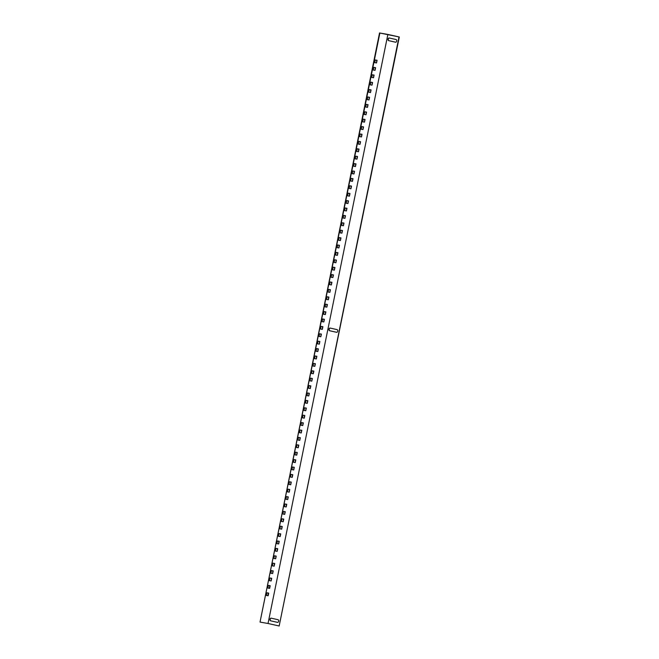 <?xml version="1.0" encoding="UTF-8"?>
<svg xmlns="http://www.w3.org/2000/svg" width="659" height="659" viewBox="0 0 659 659"><rect width="100%" height="100%" fill="white"/><g stroke="black" fill="none" stroke-linecap="round" stroke-linejoin="round"><path stroke-width="0.99" d="M336.502 332.284A1.359 1.013 -80 0 0 337.046 329.615L330.208 328.075A1.359 1.013 -80 0 0 329.665 330.744L336.568 332.293M395.524 42.192A1.359 1.013 -80 0 0 396.059 39.532L389.23 37.991A1.359 1.013 -80 0 0 388.686 40.652L395.589 42.209M277.48 622.368A1.359 1.013 -80 0 0 278.024 619.707L271.187 618.167A1.359 1.013 -80 0 0 270.651 620.827L277.554 622.384M270.19 585.694L268.411 585.381L267.867 588.05L269.646 588.363L270.19 585.694M268.691 593.1L266.911 592.787L266.368 595.448L268.147 595.761L268.691 593.1M387.879 34.433L379.872 33.024L260.025 622.08L268.032 623.488L387.879 34.433L399.305 36.995L379.872 33.024M271.154 580.958L271.697 578.297L269.918 577.984L269.374 580.645L271.154 580.958L271.368 578.24M272.661 573.561L273.205 570.9L271.426 570.587L270.882 573.248L272.661 573.561L272.867 570.842M274.169 566.163L274.712 563.494L272.933 563.181L272.389 565.85L274.169 566.163L274.375 563.437M275.676 558.758L276.212 556.097L274.432 555.784L273.897 558.445L275.676 558.758L275.882 556.039M277.175 551.361L277.719 548.7L275.94 548.387L275.396 551.048L277.175 551.361L277.39 548.634M278.683 543.963L279.227 541.294L277.447 540.981L276.904 543.65L278.683 543.963L278.889 541.237M280.19 536.558L280.734 533.897L278.955 533.584L278.411 536.245L280.19 536.558L280.396 533.839M281.698 529.161L282.233 526.5L280.454 526.179L279.918 528.847L281.698 529.161L281.904 526.434M283.197 521.763L283.741 519.094L281.961 518.781L281.418 521.45L283.197 521.763L283.411 519.037M284.704 514.358L285.248 511.697L283.469 511.384L282.925 514.045L284.704 514.358L284.91 511.639M286.212 506.96L286.756 504.292L284.976 503.978L284.433 506.647L286.212 506.96L286.418 504.234M287.719 499.555L288.263 496.894L286.484 496.581L285.94 499.242L287.719 499.555L287.925 496.837M289.227 492.158L289.762 489.497L287.983 489.184L287.448 491.845L289.227 492.158L289.433 489.439M290.726 484.76L291.27 482.091L289.49 481.778L288.947 484.447L290.726 484.76L290.94 482.034M292.234 477.355L292.777 474.694L290.998 474.381L290.454 477.042L292.234 477.355L292.439 474.637M293.741 469.958L294.285 467.297L292.505 466.984L291.962 469.645L293.741 469.958L293.947 467.239M295.248 462.56L295.784 459.891L294.005 459.578L293.469 462.247L295.248 462.56L295.454 459.834M296.748 455.155L297.291 452.494L295.512 452.181L294.968 454.842L296.748 455.155L296.962 452.436M298.255 447.758L298.799 445.097L297.02 444.784L296.476 447.445L298.255 447.758L298.461 445.031M299.763 440.36L300.306 437.691L298.527 437.378L297.983 440.047L299.763 440.36L299.969 437.634M301.27 432.955L301.806 430.294L300.034 429.981L299.491 432.642L301.27 432.955L301.476 430.236M302.769 425.557L303.313 422.897L301.534 422.584L300.99 425.244L302.769 425.557L302.983 422.831M304.277 418.16L304.82 415.491L303.041 415.178L302.497 417.847L304.277 418.16L304.491 415.434M305.784 410.755L306.328 408.094L304.549 407.781L304.005 410.442L305.784 410.755L305.99 408.036M307.292 403.357L307.835 400.688L306.056 400.375L305.512 403.044L307.292 403.357L307.498 400.631M308.799 395.96L309.335 393.291L307.555 392.978L307.02 395.639L308.799 395.96L309.005 393.234M310.298 388.555L310.842 385.894L309.063 385.581L308.519 388.242L310.298 388.555L310.513 385.836M311.806 381.157L312.35 378.488L310.57 378.175L310.027 380.844L311.806 381.157L312.012 378.431M313.313 373.752L313.857 371.091L312.078 370.778L311.534 373.439L313.313 373.752L313.519 371.033M314.821 366.355L315.356 363.694L313.577 363.381L313.041 366.042L314.821 366.355L315.027 363.636M316.32 358.957L316.864 356.288L315.084 355.975L314.541 358.644L316.32 358.957L316.534 356.231M317.827 351.552L318.371 348.891L316.592 348.578L316.048 351.239L317.827 351.552L318.033 348.833M319.335 344.155L319.879 341.494L318.099 341.181L317.556 343.841L319.335 344.155L319.541 341.428M320.842 336.757L321.386 334.088L319.607 333.775L319.063 336.444L320.842 336.757L321.048 334.031M322.35 329.352L322.885 326.691L321.106 326.378L320.571 329.039L322.35 329.352L322.556 326.633M323.849 321.954L324.393 319.294L322.613 318.981L322.07 321.641L323.849 321.954L324.063 319.228M325.357 314.557L325.9 311.888L324.121 311.575L323.577 314.244L325.357 314.557L325.562 311.831M326.864 307.152L327.408 304.491L325.628 304.178L325.085 306.839L326.864 307.152L327.07 304.433M328.371 299.754L328.907 297.085L327.128 296.772L326.592 299.441L328.371 299.754L328.577 297.028M329.871 292.357L330.414 289.688L328.635 289.375L328.091 292.044L329.871 292.357L330.085 289.631M331.378 284.952L331.922 282.291L330.143 281.978L329.599 284.639L331.378 284.952L331.584 282.233M332.886 277.554L333.429 274.885L331.65 274.572L331.106 277.241L332.886 277.554L333.092 274.828M334.393 270.149L334.929 267.488L333.149 267.175L332.614 269.836L334.393 270.149L334.599 267.43M335.892 262.752L336.436 260.091L334.657 259.778L334.113 262.439L335.892 262.752L336.106 260.033M337.4 255.354L337.943 252.685L336.164 252.372L335.62 255.041L337.4 255.354L337.614 252.628M338.907 247.949L339.451 245.288L337.672 244.975L337.128 247.636L338.907 247.949L339.113 245.23M340.415 240.551L340.958 237.891L339.179 237.578L338.635 240.238L340.415 240.551L340.621 237.833M341.922 233.154L342.458 230.485L340.678 230.172L340.143 232.841L341.922 233.154L342.128 230.428M343.421 225.749L343.965 223.088L342.186 222.775L341.642 225.436L343.421 225.749L343.636 223.03M344.929 218.351L345.473 215.691L343.693 215.378L343.15 218.038L344.929 218.351L345.135 215.625M346.436 210.954L346.98 208.285L345.201 207.972L344.657 210.641L346.436 210.954L346.642 208.228M347.944 203.549L348.479 200.888L346.7 200.575L346.164 203.236L347.944 203.549L348.15 200.83M349.443 196.151L349.987 193.491L348.207 193.169L347.664 195.838L349.443 196.151L349.657 193.425M350.95 188.754L351.494 186.085L349.715 185.772L349.171 188.441L350.95 188.754L351.156 186.027M352.458 181.349L353.002 178.688L351.222 178.375L350.679 181.036L352.458 181.349L352.664 178.63M353.965 173.951L354.509 171.282L352.73 170.969L352.186 173.638L353.965 173.951L354.171 171.225M355.473 166.554L356.008 163.885L354.229 163.572L353.694 166.233L355.473 166.554L355.679 163.827M356.972 159.148L357.516 156.488L355.736 156.175L355.193 158.835L356.972 159.148L357.186 156.43M358.48 151.751L359.023 149.082L357.244 148.769L356.7 151.438L358.48 151.751L358.685 149.025M359.987 144.346L360.531 141.685L358.751 141.372L358.208 144.033L359.987 144.346L360.193 141.627M361.494 136.948L362.03 134.288L360.251 133.975L359.715 136.635L361.494 136.948L361.7 134.23M362.994 129.551L363.537 126.882L361.758 126.569L361.214 129.238L362.994 129.551L363.208 126.825M364.501 122.146L365.045 119.485L363.266 119.172L362.722 121.833L364.501 122.146L364.707 119.427M366.009 114.748L366.552 112.088L364.773 111.775L364.229 114.435L366.009 114.748L366.215 112.022M367.516 107.351L368.051 104.682L366.272 104.369L365.737 107.038L367.516 107.351L367.722 104.624M369.015 99.946L369.559 97.285L367.78 96.972L367.236 99.633L369.015 99.946L369.229 97.227M370.523 92.548L371.066 89.888L369.287 89.575L368.743 92.235L370.523 92.548L370.729 89.822M372.03 85.151L372.574 82.482L370.795 82.169L370.251 84.838L372.03 85.151L372.236 82.424M373.538 77.746L374.081 75.085L372.302 74.772L371.758 77.433L373.538 77.746L373.744 75.027M375.045 70.348L375.581 67.679L373.801 67.366L373.266 70.035L375.045 70.348L375.251 67.622M376.544 62.951L377.088 60.282L375.309 59.969L374.765 62.638L376.544 62.951L376.759 60.224M260.025 622.08L379.543 32.95M267.875 588.034L269.317 588.289L269.861 585.637M266.368 595.431L267.818 595.687L268.353 593.042M269.383 580.628L270.824 580.884M270.882 573.231L272.332 573.487M272.389 565.834L273.839 566.089M273.897 558.428L275.338 558.684M275.404 551.031L276.846 551.286M276.912 543.634L278.353 543.889M278.411 536.228L279.861 536.484M279.918 528.831L281.368 529.086M281.426 521.434L282.868 521.689M282.933 514.028L284.375 514.284M284.433 506.631L285.882 506.886M285.94 499.234L287.39 499.481M287.448 491.828L288.889 492.084M288.955 484.431L290.397 484.686M290.454 477.025L291.904 477.281M291.962 469.628L293.412 469.883M293.469 462.231L294.911 462.486M294.977 454.825L296.418 455.081M296.484 447.428L297.926 447.683M297.983 440.031L299.433 440.286M299.491 432.625L300.941 432.881M300.998 425.228L302.44 425.483M302.506 417.831L303.947 418.086M304.005 410.425L305.455 410.681M305.512 403.028L306.962 403.283M307.02 395.631L308.461 395.878M308.527 388.225L309.969 388.481M310.027 380.828L311.476 381.083M311.534 373.431L312.984 373.678M313.041 366.025L314.491 366.28M314.549 358.628L315.99 358.883M316.056 351.222L317.498 351.478M317.556 343.825L319.005 344.08M319.063 336.428L320.513 336.683M320.571 329.022L322.012 329.278M322.078 321.625L323.52 321.88M323.577 314.228L325.027 314.483M325.085 306.822L326.534 307.078M326.592 299.425L328.034 299.68M328.1 292.028L329.541 292.283M329.607 284.622L331.049 284.877M331.106 277.225L332.556 277.48M332.614 269.828L334.064 270.075M334.121 262.422L335.563 262.677M335.629 255.025L337.07 255.28M337.128 247.619L338.578 247.875M338.635 240.222L340.085 240.477M340.143 232.825L341.584 233.08M341.65 225.419L343.092 225.675M343.15 218.022L344.599 218.277M344.657 210.625L346.107 210.88M346.164 203.219L347.614 203.474M347.672 195.822L349.113 196.077M349.179 188.425L350.621 188.68M350.679 181.019L352.128 181.274M352.186 173.622L353.636 173.877M353.694 166.225L355.135 166.472M355.201 158.819L356.643 159.074M356.7 151.422L358.15 151.677M358.208 144.024L359.657 144.272M359.715 136.619L361.157 136.874M361.223 129.222L362.664 129.477M362.73 121.816L364.172 122.072M364.229 114.419L365.679 114.674M365.737 107.022L367.187 107.277M367.244 99.616L368.686 99.871M368.752 92.219L370.193 92.474M370.251 84.822L371.701 85.077M371.758 77.416L373.208 77.671M373.266 70.019L374.707 70.274M374.773 62.621L376.215 62.869M336.65 332.301L329.961 330.793A1.359 1.013 100 0 1 330.357 328.108M395.664 42.209L388.983 40.701A1.359 1.013 100 0 1 389.378 38.024M277.628 622.384L270.948 620.885A1.359 1.013 100 0 1 271.343 618.2M399.008 36.945L279.161 626.001L399.305 36.995M279.161 626.001L268.032 623.488"/></g></svg>
